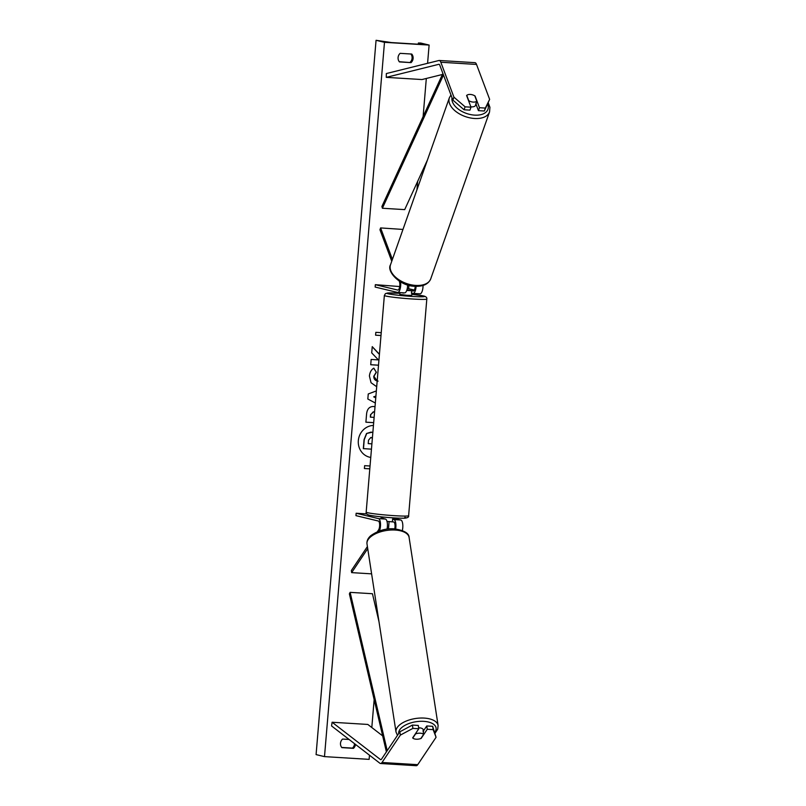 <?xml version="1.0" encoding="UTF-8"?>
<svg xmlns="http://www.w3.org/2000/svg" width="806" height="806" viewBox="0 0 806 806"><rect width="100%" height="100%" fill="white"/><g stroke="black" fill="none" stroke-linecap="round" stroke-linejoin="round"><path stroke-width="1.21" d="M371.606 573.852L351.658 572.623L367.717 548.644M393.046 518.127L400.844 520.001L393.933 519.578A7.183 2.559 93.5 0 1 395.645 528.938M400.844 520.001A7.183 2.559 93.5 0 1 402.345 530.449M387.021 521.422L393.731 521.966A4.786 1.703 93.5 0 1 394.739 528.867M367.405 546.579L351.335 570.557L351.658 572.623M366.72 513.906L356.151 513.251L355.95 515.639L378.326 521.019A4.786 1.703 93.5 0 1 379.656 524.736A4.786 1.703 93.5 0 1 378.568 529.915L377.339 531.738M356.151 513.251L378.528 518.631A7.183 2.559 93.5 0 1 380.472 523.386A7.183 2.559 93.5 0 1 379.435 530.942M381.52 518.077L385.449 519.064L378.528 518.631M393.933 519.578L392.472 519.235M387.031 529.149A7.183 2.559 -86.5 0 0 385.449 519.064M412.4 725.078L412.914 728.382L400.35 735.112L399.847 731.798L412.4 725.078L418.284 725.44L418.788 728.745L412.662 737.893A5.985 2.912 171.2 0 0 416.198 739.203A5.985 2.912 171.2 0 0 421.145 738.417L427.271 729.269L433.154 729.632L432.651 726.317L426.767 725.964L427.271 729.269M399.847 731.798L381.51 759.171A3.829 1.37 93.5 0 1 380.764 759.685A3.829 1.37 93.5 0 1 380.684 759.675A3.829 1.37 93.5 0 1 380.452 759.554L332.112 722.247L331.558 725.944L379.908 763.252A7.657 2.73 93.5 0 0 380.361 763.484A7.657 2.73 93.5 0 0 380.533 763.504A7.657 2.73 93.5 0 0 382.024 762.476L400.35 735.112M423.15 731.344L426.767 725.964M432.651 726.317L436.066 737.299L417.73 764.672A7.657 2.73 93.5 0 1 416.239 765.7A7.657 2.73 93.5 0 1 416.067 765.67M382.659 735.898L367.818 724.443L332.112 722.247M418.788 728.745L412.914 728.382M436.066 737.299L433.154 729.632M470.986 107.188L465.102 106.825L453.929 97.163L452.891 100.105L464.065 109.767L469.948 110.13L470.986 107.188L466.603 95.511A5.985 3.486 -160.6 0 1 470.341 94.433A5.985 3.486 -160.6 0 1 475.087 96.035L479.469 107.712L485.353 108.075L484.315 111.006L489.635 99.36L476.527 64.44A7.657 2.73 -86.5 0 0 475.107 62.687A7.657 2.73 -86.5 0 0 474.935 62.667A7.657 2.73 -86.5 0 0 474.764 62.667M452.891 100.105L439.784 65.175A3.829 1.37 -86.5 0 0 439.079 64.309A3.829 1.37 -86.5 0 0 438.988 64.289A3.829 1.37 -86.5 0 0 438.837 64.309L386.265 77.356L386.346 73.547L438.917 60.5A7.657 2.73 -86.5 0 1 439.22 60.47A7.657 2.73 -86.5 0 1 439.391 60.5A7.657 2.73 -86.5 0 1 440.822 62.243L453.929 97.163M484.315 111.006L478.432 110.644L479.469 107.712M475.862 103.803L478.432 110.644M442.413 74.474L421.971 79.552L386.265 77.356M464.065 109.767L465.102 106.825M489.635 99.36L485.353 108.075M392.411 259.411L380.603 227.927L402.97 229.438M419.845 293.807A7.183 2.559 -86.5 0 0 419.997 293.837A7.183 2.559 -86.5 0 0 423.039 285.465M411.473 293.041L412.924 293.384A7.183 2.559 -86.5 0 0 413.085 293.414A7.183 2.559 -86.5 0 0 416.087 286.332M411.453 293.283L411.665 290.694L406.929 289.807L413.125 291.006A4.786 1.703 -86.5 0 0 413.226 291.016A4.786 1.703 -86.5 0 0 415.231 286.301M391.766 261.245L379.958 229.76L380.603 227.927M407.635 284.931A7.183 2.559 93.5 0 1 404.602 292.89L397.68 292.467A7.183 2.559 -86.5 0 1 397.519 292.437L375.143 287.057L375.344 284.679L397.721 290.059A4.786 1.703 -86.5 0 0 397.832 290.079A4.786 1.703 -86.5 0 0 399.635 286.976A4.786 1.703 -86.5 0 0 399.413 281.626L399.202 281.052M397.68 292.467A7.183 2.559 -86.5 0 0 400.562 281.888M375.344 284.679L399.705 286.543M407.282 288.367L414.344 290.059M393.066 517.845L392.27 521.653M384.432 518.812L381.077 517.694L381.147 516.848M399.988 292.457L399.826 294.361L406.849 295.298L411.755 295.359L411.916 293.455M406.698 290.492L411.665 290.694M403.413 292.82L400.471 292.638M402.033 292.729L403.393 293.062M418.646 727.818A5.985 2.912 -8.8 0 1 419.392 727.828A5.985 2.912 -8.8 0 1 423.291 729.924L423.553 731.576M423.624 734.367L420.833 738.538A5.985 2.912 -8.8 0 1 416.198 739.203A5.985 2.912 -8.8 0 1 412.793 738.044L415.584 733.873A5.985 2.912 -8.8 0 1 420.218 733.208A5.985 2.912 -8.8 0 1 423.624 734.367L423.049 730.649A5.985 2.912 -8.8 0 1 423.362 731.042M369.531 457.193A16.15 15.052 103.5 0 0 370.76 457.425M373.45 425.427A16.15 15.052 103.5 0 0 358.338 440.59A16.15 15.052 103.5 0 0 369.611 457.214A16.15 15.052 103.5 0 0 370.76 457.435M369.48 755.212L369.128 759.363L324.496 756.622L316.083 754.597L376.059 40.3L391.504 42.577L420.067 44.33L422.697 44.32L418.374 42.99L420.702 43.04L429.114 45.065L427.583 63.311M426.314 78.474L423.11 116.588M417.669 181.32L416.964 189.722M408.944 285.294L408.652 288.689M389.096 521.573L388.482 528.988M374.155 699.588L371.808 727.516M429.114 45.065L384.482 42.325L324.496 756.622M376.19 386.356L371.052 382.729L369.41 375.999C369.873 372.211 371.344 369.601 373.813 368.151L376.362 372.301L373.924 376.331L377.178 380.986M373.682 422.676L365.894 422.193L366.579 414.032C367.123 408.995 369.43 406.486 373.521 406.496L375.022 406.748M379.425 354.247L372.241 346.64L371.717 352.897L378.407 359.899L371.163 359.456L370.72 364.735L378.508 365.219M349.079 739.465L342.57 739.062A5.985 5.582 103.5 0 0 341.855 747.636L353.461 748.351A5.985 5.582 103.5 0 0 355.496 744.422M411.04 62.626L399.433 61.911A5.985 5.582 -76.5 0 1 400.149 53.337L411.755 54.052A5.985 5.582 -76.5 0 1 411.04 62.626L399.282 61.719M364.393 468.498L369.803 468.83L364.393 468.528L364.634 465.667L370.045 465.999M380.996 335.528L375.586 335.195L375.828 332.334L381.238 332.666M375.334 403.01L367.828 399.02L368.251 393.963L376.342 390.92M410.899 53.992A5.985 5.582 -76.5 0 1 410.032 62.374M341.704 747.444L352.444 748.109A5.985 5.582 103.5 0 0 354.529 743.676M384.482 42.325L376.059 40.3M352.444 748.109L353.461 748.351M371.455 449.154L363.315 448.62L364.07 439.592L366.539 433.497L372.1 432.248M366.539 433.497L371.012 432.107L372.856 432.479M363.486 448.66L364.241 439.633L366.71 433.537M380.996 335.498L375.586 335.165M372.231 346.771L379.314 354.328M370.72 364.705L378.508 365.189M373.682 422.646L365.894 422.163M373.682 411.836L370.538 414.657L370.327 417.135L374.125 417.397M374.558 412.239L373.309 411.795L370.7 414.697L370.498 417.176M373.712 368.221L376.362 372.301M376.2 372.261L373.752 376.291C373.793 379.163 375.233 380.775 378.095 381.127M375.908 396.078L373.692 396.844L375.757 397.882L373.863 396.884L375.908 396.179M372.372 438.222L370.871 437.436L368.513 440.177L368.221 443.632L371.898 443.864L368.221 443.602M372.352 438.434L371.223 437.477M470.835 106.785A5.985 3.486 19.4 0 0 471.53 106.866A5.985 3.486 19.4 0 0 475.742 105.022L476.255 103.551M468.649 100.972L468.76 100.669A5.985 3.486 19.4 0 0 473.213 102.09A5.985 3.486 19.4 0 0 476.789 101.163L474.805 95.854A5.985 3.486 19.4 0 0 470.341 94.433A5.985 3.486 19.4 0 0 466.765 95.36L466.664 95.662M468.76 100.669L466.765 95.36M476.789 101.163L475.631 104.468A5.985 3.486 19.4 0 0 475.973 104.095M386.406 751.867L349.381 593.861L350.126 592.36L372.443 593.73L378.971 621.597M387.212 750.658L350.126 592.36M442.887 73.437L381.913 206.457L382.387 208.25L404.703 209.62L427.422 160.051M443.471 74.988L382.387 208.25M381.097 759.595L380.452 759.554M417.73 764.672L382.024 762.476M476.527 64.44L440.822 62.243M404.824 517.371A18.911 1.108 -175.2 0 1 393.842 517.885A18.911 1.108 -175.2 0 1 369.561 515.205M367.536 512.687A21.299 1.249 4.8 0 0 391.152 515.457A21.299 1.249 4.8 0 0 408.622 515.689C408.974 517.099 407.584 517.936 404.431 518.208C397.026 518.379 378.377 517.019 369.208 515.155C366.79 514.46 365.783 513.452 366.166 512.132A21.299 1.249 4.8 0 0 367.536 512.687M408.622 515.689L426.817 299.026A21.299 1.249 -175.2 0 1 409.347 298.784A21.299 1.249 -175.2 0 1 385.731 296.024A21.299 1.249 -175.2 0 1 384.361 295.459L366.166 512.132M399.917 293.313A18.911 1.108 4.8 0 0 388.16 293.777A18.911 1.108 4.8 0 0 412.44 296.457A18.911 1.108 4.8 0 0 423.422 295.943A18.911 1.108 4.8 0 0 411.836 294.311M434.857 732.14A18.911 9.198 171.2 0 0 423.734 721.35A18.911 9.198 171.2 0 0 398.668 733.551M424.218 718.086A21.299 10.367 -8.8 0 1 438.111 725.521L409.105 537.471A21.299 10.367 171.2 0 0 395.202 530.046A21.299 10.367 171.2 0 0 367.002 543.969L396.008 732.009A21.299 10.367 -8.8 0 1 424.218 718.086M418.455 43.03L418.354 44.219M487.721 104.085A18.911 11.022 -160.6 0 1 474.633 115.127A18.911 11.022 -160.6 0 1 452.005 97.738M449.365 97.788A21.299 12.412 19.4 0 0 474.563 118.492A21.299 12.412 19.4 0 0 489.544 111.943L430.726 278.876A21.299 12.412 -160.6 0 1 415.745 285.425A21.299 12.412 -160.6 0 1 390.537 264.721L449.365 97.788L450.967 94.977M416.239 765.7L380.533 763.504M474.935 62.667L439.22 60.47M419.997 293.837L413.085 293.414M426.817 299.026C427.089 297.626 426.082 296.618 423.785 295.993L411.846 294.311M399.917 293.303L387.696 292.991L385.419 293.636L384.361 295.459M435.18 733.007L437.718 729.178L438.111 725.521M367.002 543.969C366.639 540.967 367.919 538.186 370.831 535.637C378.296 530.439 386.195 528.182 394.547 528.857C404.239 530.439 409.095 533.31 409.105 537.471M397.469 735.354L396.008 732.009M418.274 44.219L418.374 42.99M430.726 278.876C428.429 284.125 423.2 286.593 415.03 286.281C400.149 286.342 386.195 271.3 390.537 264.721M488.285 102.936L489.917 107.309L489.544 111.943"/></g></svg>
